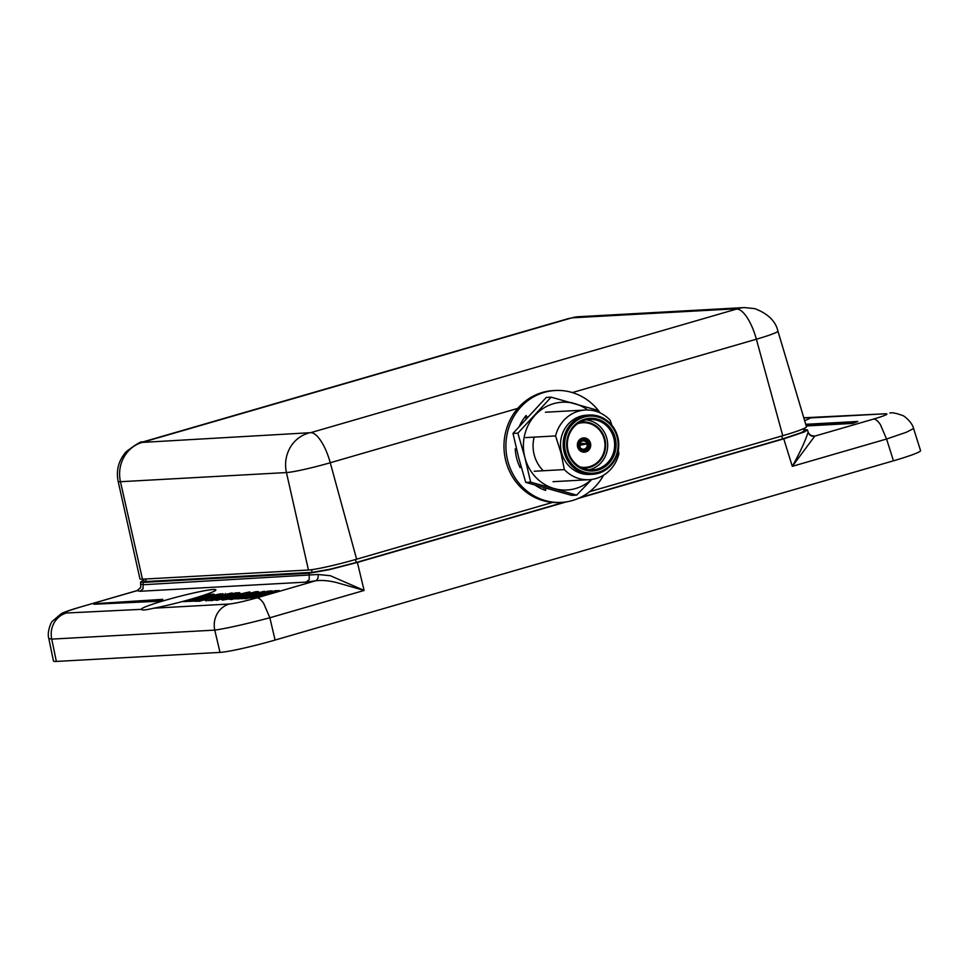 <?xml version="1.0" encoding="UTF-8"?>
<svg xmlns="http://www.w3.org/2000/svg" width="969" height="969" viewBox="0 0 969 969"><rect width="100%" height="100%" fill="white"/><g stroke="black" fill="none" stroke-linecap="round" stroke-linejoin="round"><path stroke-width="1.45" d="M534.222 471.249L564.358 469.59L560.918 452.705L555.588 435.929L525.67 437.588M545.438 412.225L585.3 410.032A34.884 32.655 86.8 0 1 610.095 420.134L611.936 425.343M618.295 450.306L618.864 453.795A34.884 32.655 86.8 0 1 589.152 479.691A34.884 32.655 86.8 0 1 564.358 469.59M589.346 415.035L586.645 415.18A29.664 27.774 86.8 0 0 561.523 452.559A29.664 27.774 86.8 0 0 589.915 474.422L592.616 474.277A29.664 27.774 86.8 0 0 617.737 436.898A29.664 27.774 86.8 0 0 589.346 415.035A29.664 27.774 86.8 0 0 564.224 452.414A29.664 27.774 86.8 0 0 592.616 474.277M565.605 452.099A28.573 26.744 86.8 0 0 598.551 472.206A28.573 26.744 86.8 0 0 617.132 437.164A28.573 26.744 86.8 0 0 584.186 417.058A28.573 26.744 86.8 0 0 565.605 452.099M615.158 437.734A26.369 24.685 86.8 0 0 584.743 419.189A26.369 24.685 86.8 0 0 567.592 451.53A26.369 24.685 86.8 0 0 597.994 470.086A26.369 24.685 86.8 0 0 615.158 437.734M613.777 438.049A25.267 23.656 86.8 0 0 589.588 419.42A25.267 23.656 86.8 0 0 568.197 451.263A25.267 23.656 86.8 0 0 592.374 469.892A25.267 23.656 86.8 0 0 613.777 438.049M588.886 469.808A25.267 23.656 86.8 0 0 606.824 438.436A25.267 23.656 86.8 0 0 586.136 419.892M582.09 468.003A23.074 21.597 86.8 0 0 604.85 439.005A23.074 21.597 86.8 0 0 579.571 422.436M599.932 430.624A22.529 21.088 86.8 0 0 582.599 422.557A22.529 21.088 86.8 0 0 578.166 423.32M585.3 410.032A34.884 32.655 86.8 0 0 555.588 435.929M580.601 467.276A22.529 21.088 86.8 0 0 585.082 467.542A22.529 21.088 86.8 0 0 601.422 457.622M587.505 443.814L580.031 445.255A5.22 4.881 86.8 0 0 579.68 443.572M580.031 445.255L589.019 443.475A5.875 5.499 86.8 0 0 582.26 439.393A5.875 5.499 86.8 0 0 578.432 446.552L579.583 446.261L578.445 446.636A5.875 5.499 86.8 0 0 585.215 450.718A5.875 5.499 86.8 0 0 589.043 443.56M581.339 443.317A6.977 6.529 -93.2 0 1 581.654 444.783M578.445 446.636L577.572 446.806M588.413 443.645A5.208 4.881 86.8 0 0 582.417 440.023A5.208 4.881 86.8 0 0 579.014 446.37L579.547 446.079A4.167 3.9 86.8 0 1 583.568 440.919A4.167 3.9 86.8 0 1 587.057 443.899L579.523 443.136M577.512 446.527L578.432 446.552M579.886 447.012A5.22 4.881 86.8 0 0 580.068 445.243M579.583 446.261A4.167 3.9 86.8 0 0 584.368 449.095A4.167 3.9 86.8 0 0 587.105 444.081M579.038 446.467A5.208 4.881 86.8 0 0 585.034 450.088A5.208 4.881 86.8 0 0 588.437 443.729M590.472 443.172A7.146 6.686 86.8 0 0 583.641 437.903A7.146 6.686 86.8 0 0 577.597 446.903A7.146 6.686 86.8 0 0 584.428 452.172A7.146 6.686 86.8 0 0 590.472 443.172M579.983 466.937A22.36 20.93 86.8 0 0 585.264 467.361A22.36 20.93 86.8 0 0 604.208 439.187A22.36 20.93 86.8 0 0 582.805 422.714A22.36 20.93 86.8 0 0 577.597 423.719M95.531 603.614L157.705 600.756L162.84 599.351L95.531 603.614M93.836 604.244L157.85 601.289L162.84 599.351M566.126 501.93L357.379 562.432L328.915 569.76L309.22 573.224L143.121 582.393L140.59 582.018L143.545 580.056M318.062 574.484C318.51 577.633 317.687 579.741 315.603 580.806C321.381 580.031 328.249 580.588 336.207 582.454L363.932 590.351L330.344 575.719L318.062 574.484L143.618 584.719L141.123 584.246M229.265 604.014C223.996 605.625 219.939 608.932 217.08 613.922C214.355 618.985 213.58 624.387 214.767 630.116L220.011 652.391L56.347 661.427A43.956 3.27 -14.6 0 1 53.452 661.003L48.801 638.45L51.745 639.116L214.767 630.116C226.467 628.433 244.83 624.315 269.854 617.774L263.725 603.469C261.218 599.726 258.917 597.849 256.833 597.849C244.37 601.349 235.176 603.408 229.265 604.014L153.889 608.181C144.878 610.313 140.784 610.531 141.619 608.859A38.457 2.859 165.4 0 1 165.154 600.308A38.457 2.859 165.4 0 1 215.881 589.867A38.457 2.859 165.4 0 1 192.165 598.818A38.457 2.859 165.4 0 1 153.889 608.181M810.847 435.687L811.877 435.675C812.918 436.232 809.527 435.323 808.17 432.235L806.135 437.818C803.168 445.534 798.565 455.042 792.303 466.343L814.784 436.123L811.319 435.541M803.895 429.594L807.443 429.885L804.318 431.956L783.764 438.836L578.566 498.32M783.764 438.836L792.303 466.343L886.574 439.018L880.446 424.701C877.926 420.921 875.637 419.044 873.553 419.08L814.784 436.123C811.598 436.631 809.394 435.396 808.158 432.428M140.808 587.299L137.126 590.654L139.996 591.272L306.156 582.103L315.603 580.806L256.833 597.849M77.641 607.829L137.126 590.654L140.771 587.565L140.59 582.018M56.347 661.427L51.745 639.116C50.558 633.363 51.333 627.96 54.058 622.91C56.941 617.956 60.999 614.661 66.243 613.014C62.755 612.929 66.788 611.16 78.356 607.696M141.462 609.331L66.243 613.014M580.177 497.582L782.589 438.909L801.387 432.61L804.246 430.721L803.616 428.673M143.351 579.123L143.787 581.194L146.101 581.521L312.188 572.364L330.199 569.191L356.217 562.492L564.382 502.16M803.798 417.833L810.29 417.918A38.457 2.859 165.4 0 1 804.645 420.667M806.232 425.972L852.793 423.405L857.795 421.467L805.724 424.301M248.209 593.779L250.414 592.628L249.36 591.974L230.779 596.056C222.834 598.345 220.011 599.52 222.337 599.569L240.918 595.499C248.863 593.198 251.674 592.023 249.36 591.974M222.47 600.102L221.417 599.448L222.47 600.102L230.755 598.636M183.504 601.664L201.516 597.413L188.773 601.374L206.591 597.316L193.582 601.107L195.871 600.986L220.532 593.791L201.806 597.97L214.137 594.154L211.327 594.312L183.504 601.664L189.112 601.264M212.199 595.329L214.137 594.154M193.582 601.107L196.683 601.313M188.773 601.374L193.594 601.155M196.586 600.937L222.979 593.646L196.586 600.937L199.045 601.337L208.323 598.781M225.038 594.167L225.341 593.525M209.183 600.61L205.089 600.344L209.183 600.61M212.09 599.314L216.269 597.449L226.673 595.741M228.854 599.157L248.088 594.348L234.922 598.83L237.659 598.672L264.452 591.26L245.775 595.887L258.457 591.599L255.513 591.756L228.854 599.157L231.434 599.557L238.834 597.498M254.75 593.428L258.457 591.599M234.922 598.83L239.331 598.781M239.27 598.539L268.025 591.126L239.27 598.539L242.674 598.685M250.341 596.565L266.027 592.241M271.829 591.587L272.156 590.884L269.309 591.042L260.927 594.106L242.589 598.37L245.835 598.733L252.558 597.183M242.589 598.37L256.797 595.632L250.499 597.921L253.515 598.297L263.398 594.663L279.145 590.993L275.995 590.63L267.626 592.556L272.156 590.884M238.447 594.058L239.827 592.749L235.806 592.871L209.11 600.247L221.344 597.413L214.476 599.932L216.935 599.799L239.307 592.677M214.476 599.932L217.08 600.332L226.782 597.231M209.11 600.247L211.702 600.647L215.142 599.702M893.466 460.808A43.956 3.27 -14.6 0 0 920.55 450.573L913.585 428.54L906.354 432.259L886.574 439.018L893.466 460.808L275.087 640.049A43.956 3.27 -14.6 0 1 220.011 652.391M803.785 417.784L885.666 413.763C889.154 413.848 885.109 415.616 873.553 419.08M209.05 600.077L216.135 598.309M216.087 598.115L211.424 598.709M211.957 598.781L216.123 596.916L225.983 595.281M233.662 593.464L225.838 594.76L226.589 595.426M206.191 601.01L206.046 600.489C203.708 600.441 206.336 599.278 213.931 597.013L231.93 592.98L233.747 593.694M250.499 597.921L253.515 598.297M253.369 597.764L263.398 594.663M263.253 594.13L279.011 590.46M228.163 597.897L238.398 595.681L243.025 593.755L227.667 597.837M243.171 594.288L228.309 598.43M228.224 595.862L234.752 593.961L228.224 595.862M806.075 425.452L852.659 422.872L857.795 421.467M142.177 442.409L571.94 317.832L737.918 308.675L310.686 432.683L142.177 442.409A32.958 30.851 86.8 0 0 123.85 457.32A32.958 30.851 86.8 0 0 120.459 481.714A34.969 2.604 -14.6 0 1 118.157 481.387L139.924 578.808A38.457 2.859 -14.6 0 0 142.455 579.171L308.445 570.014A38.457 2.859 -14.6 0 0 356.628 559.21L552.621 502.402M589.649 491.671L782.758 435.699A38.457 2.859 -14.6 0 0 806.462 426.748L777.925 331.083A34.969 2.604 -14.6 0 1 756.377 339.223A32.958 11.337 73.8 0 0 747.184 317.65A32.958 11.337 73.8 0 0 736.815 309.159M603.626 475.149A56.032 52.459 -93.2 0 1 561.451 502.402L559.525 502.511A56.032 52.459 -93.2 0 1 505.891 461.208A56.032 52.459 -93.2 0 1 553.347 390.604L555.273 390.507A56.032 52.459 -93.2 0 1 600.186 412.951M561.451 502.402A56.032 52.459 -93.2 0 1 507.829 461.099A56.032 52.459 -93.2 0 1 555.273 390.507M515.254 449.204L516.586 449.386M520.801 465.629L519.626 466.598M543.972 487.746L543.742 489.757M525.016 416.852L526.215 418.487M521.14 466.84L520.147 467.664A46.149 43.193 -93.2 0 1 515.229 448.829L516.489 448.998M519.541 425.912A46.149 43.193 -93.2 0 1 526.07 415.544L527.33 417.264M571.141 402.607L571.153 402.486A46.149 43.193 -93.2 0 1 572.776 403.068M545.826 488.279L545.583 490.423A46.149 43.193 -93.2 0 1 535.167 485.203M543.294 470.752A33.624 31.468 -93.2 0 1 534.222 454.897A33.624 31.468 -93.2 0 1 534.149 437.116M587.723 409.996A43.956 41.146 86.8 0 0 574.799 403.637A43.956 41.146 86.8 0 0 535.154 415.132A43.956 41.146 86.8 0 0 524.907 457.598A43.956 41.146 86.8 0 0 554.292 488.594A43.956 41.146 86.8 0 0 591.562 479.461M591.756 479.437L576.664 495.123L530.637 482.126L524.907 457.598L517.882 433.155L551.143 397.169L597.158 410.166M551.143 397.169L546.25 397.447L512.989 433.422L518.73 457.949L525.743 482.392L571.758 495.389L576.664 495.123M512.989 433.422L517.882 433.155M525.743 482.392L530.637 482.126M143.121 582.393L143.049 588.789L139.996 591.272M309.22 573.224L309.208 579.619L306.156 582.103M357.379 562.432L364.078 590.315M146.101 581.521L145.568 579.002M356.217 562.492L355.514 559.537M810.29 417.918L885.666 413.763M363.969 590.496L269.854 617.774L275.087 640.049M781.692 436.014L782.589 438.909M311.546 569.699L312.188 572.364M310.686 432.683A32.958 11.337 73.8 0 1 321.054 441.161A32.958 11.337 73.8 0 1 330.259 462.746L517.773 408.385M572.364 392.566L756.377 339.223L782.758 435.699M308.154 433.24A32.958 30.851 86.8 0 0 289.828 448.162A32.958 30.851 86.8 0 0 286.449 472.557A34.969 2.604 -14.6 0 0 330.259 462.746L356.628 559.21M142.455 579.171L120.459 481.714L286.449 472.557L308.445 570.014M143.279 441.912A32.958 11.337 -106.2 0 0 142.395 442.07L568.512 318.559A32.958 11.337 73.8 0 1 569.409 318.401M737.918 308.675A32.958 30.851 -93.2 0 1 744.386 307.573L754.742 308.627C767.86 313.593 775.588 321.078 777.925 331.083M571.94 317.832A32.958 30.851 -93.2 0 1 578.408 316.73L744.386 307.573M553.045 481.69L589.152 479.691M584.719 450.839L581.218 451.493M584.077 439.199L580.528 438.933M582.539 467.518L585.264 467.361M580.068 422.859L582.805 422.714M137.416 590.496L77.762 607.793C65.735 611.378 62.622 612.953 61.168 613.752L52.338 621.335C50.8 622.159 46.851 632.999 48.813 638.438M889.857 413.048C891.928 412.358 896.071 413.145 902.284 415.398C904.077 415.459 912.519 422.738 913.561 428.552M808.17 432.235L807.443 429.885M118.157 481.387C115.941 470.183 118.654 460.263 126.297 451.627C136.35 444.044 141.716 440.859 142.395 442.07M578.408 316.73L568.512 318.559"/></g></svg>
